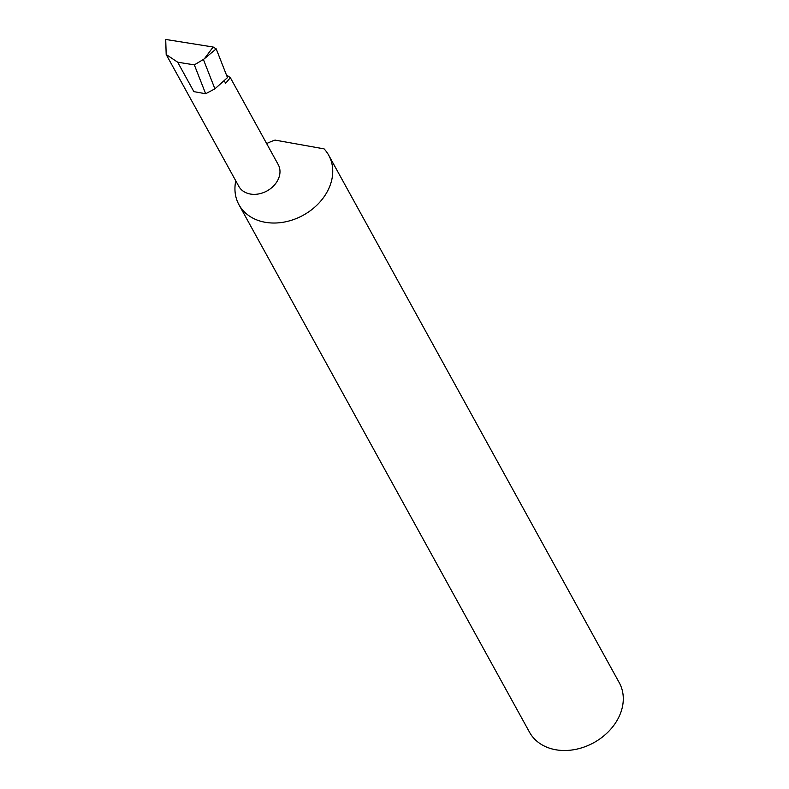 <?xml version="1.0" encoding="UTF-8"?>
<svg xmlns="http://www.w3.org/2000/svg" width="789" height="789" viewBox="0 0 789 789"><rect width="100%" height="100%" fill="white"/><g stroke="black" fill="none" stroke-linecap="round" stroke-linejoin="round"><path stroke-width="1.18" d="M224.392 81.06L225.634 83.309L230.339 77.667L226.423 74.916M230.339 77.667L278.221 164.595A22.506 17.664 151.2 0 1 278.349 179.004A22.506 17.664 151.2 0 1 258.674 193.936A22.506 17.664 151.2 0 1 238.791 186.312L166.183 54.5L177.683 62.213L194.331 64.866L203.394 59.471L214.904 88.832L227.479 77.618L216.196 48.859L204.45 58.682L213.129 47.015L165.71 39.45L166.183 54.5M235.773 180.829A51.246 40.219 -28.8 0 0 238.949 204.716L529.498 732.192A51.246 40.219 -28.8 0 0 574.757 749.55A51.246 40.219 -28.8 0 0 619.562 715.564A51.246 40.219 -28.8 0 0 619.276 682.741L328.727 155.265A51.246 40.219 -28.8 0 0 324.082 148.874L275.065 140.097A51.246 40.219 -28.8 0 0 266.652 143.598M238.949 204.716A51.246 40.219 -28.8 0 0 284.208 222.074A51.246 40.219 -28.8 0 0 329.013 188.088A51.246 40.219 -28.8 0 0 328.727 155.265M177.683 62.213L193.887 91.642L205.663 93.753L214.904 88.832M205.663 93.753L194.331 64.866M203.394 59.471L204.45 58.682M213.129 47.015L216.196 48.859"/></g></svg>
